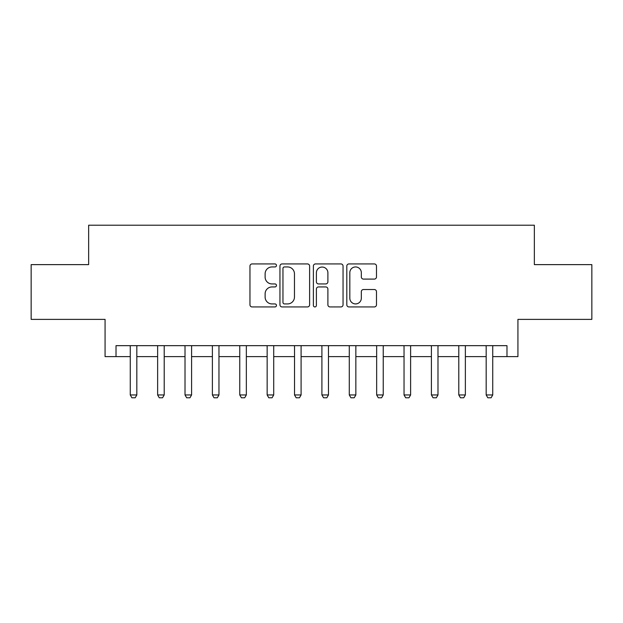 <?xml version="1.0" encoding="UTF-8"?>
<svg xmlns="http://www.w3.org/2000/svg" width="623" height="623" viewBox="0 0 623 623"><rect width="100%" height="100%" fill="white"/><g stroke="black" fill="none" stroke-linecap="round" stroke-linejoin="round"><path stroke-width="0.93" d="M276.456 265.445A1.503 1.503 0 0 0 274.953 263.934L252.113 263.934A2.149 2.149 0 0 0 249.963 266.091L249.963 304.787A2.149 2.149 0 0 0 252.113 306.937L274.953 306.937A1.503 1.503 0 0 0 276.456 305.434A1.503 1.503 0 0 0 274.953 303.923L271.994 303.923A6.876 6.876 0 0 1 265.118 297.046L265.118 293.822A6.876 6.876 0 0 1 271.994 286.938L274.953 286.938A1.503 1.503 0 0 0 276.456 285.435A1.503 1.503 0 0 0 274.953 283.932L271.994 283.932A6.876 6.876 0 0 1 265.118 277.048L265.118 273.824A6.876 6.876 0 0 1 271.994 266.948L274.953 266.948A1.503 1.503 0 0 0 276.456 265.445M374.33 279.096A2.149 2.149 0 0 0 376.479 276.947L376.479 266.091A2.149 2.149 0 0 0 374.33 263.934L348.958 263.934A2.149 2.149 0 0 0 346.809 266.091L346.809 304.787A2.149 2.149 0 0 0 348.958 306.937L374.33 306.937A2.149 2.149 0 0 0 376.479 304.787L376.479 291.673A2.149 2.149 0 0 0 374.33 289.524L363.474 289.524A2.149 2.149 0 0 0 361.324 291.673L361.324 298.176A5.747 5.747 0 0 1 355.569 303.923A5.747 5.747 0 0 1 349.822 298.176L349.822 272.695A5.747 5.747 0 0 1 355.569 266.948A5.747 5.747 0 0 1 361.324 272.695L361.324 276.947A2.149 2.149 0 0 0 363.474 279.096L374.33 279.096M116.018 356.621L116.018 345.664L506.982 345.664L506.982 356.621L517.931 356.621L517.931 319.381L591.85 319.381L591.85 264.627L534.355 264.627L534.355 225.207L88.645 225.207L88.645 264.627L31.15 264.627L31.15 319.381L105.069 319.381L105.069 356.621L130.262 356.621M309.615 266.091A2.149 2.149 0 0 0 307.466 263.934L282.102 263.934A2.149 2.149 0 0 0 279.953 266.091L279.953 304.787A2.149 2.149 0 0 0 282.102 306.937L307.466 306.937A2.149 2.149 0 0 0 309.615 304.787L309.615 266.091M315.534 263.934L340.898 263.934A2.149 2.149 0 0 1 343.047 266.091L343.047 304.787A2.149 2.149 0 0 1 340.898 306.937L330.042 306.937A2.149 2.149 0 0 1 327.893 304.787L327.893 289.088A2.149 2.149 0 0 0 325.743 286.938L318.54 286.938A2.149 2.149 0 0 0 316.391 289.088L316.391 305.434A1.503 1.503 0 0 1 314.888 306.937A1.503 1.503 0 0 1 313.385 305.434L313.385 266.091A2.149 2.149 0 0 1 315.534 263.934M136.826 356.621L157.635 356.621M164.207 356.621L185.015 356.621M191.588 356.621L212.388 356.621M218.961 356.621L239.769 356.621M246.342 356.621L267.15 356.621M273.715 356.621L294.523 356.621M301.096 356.621L321.904 356.621M328.477 356.621L349.285 356.621M355.85 356.621L376.658 356.621M383.231 356.621L404.039 356.621M410.612 356.621L431.412 356.621M437.985 356.621L458.793 356.621M465.365 356.621L486.174 356.621M492.738 356.621L506.982 356.621M284.462 266.948A1.503 1.503 0 0 0 282.959 268.451L282.959 302.42A1.503 1.503 0 0 0 284.462 303.923L287.585 303.923A6.876 6.876 0 0 0 294.461 297.046L294.461 273.824A6.876 6.876 0 0 0 287.585 266.948L284.462 266.948M327.893 272.804A5.747 5.747 0 0 0 322.146 267.057A5.747 5.747 0 0 0 316.391 272.804L316.391 281.783A2.149 2.149 0 0 0 318.54 283.932L325.743 283.932A2.149 2.149 0 0 0 327.893 281.783L327.893 272.804M137.068 345.664L136.935 346.1A2.188 2.188 90.4 0 0 136.826 346.762L136.826 394.951L135.183 397.793L131.897 397.793L130.262 394.951L130.262 346.762A2.188 2.188 90.4 0 0 130.152 346.1L130.02 345.664M130.262 394.951L136.826 394.951M164.449 345.664L164.308 346.1A2.188 2.188 90.4 0 0 164.207 346.762L164.207 394.951L162.564 397.793L159.278 397.793L157.635 394.951L157.635 346.762A2.188 2.188 90.4 0 0 157.533 346.1L157.393 345.664M157.635 394.951L164.207 394.951M191.822 345.664L191.689 346.1A2.188 2.188 90.4 0 0 191.588 346.762L191.588 394.951L189.945 397.793L186.659 397.793L185.015 394.951L185.015 346.762A2.188 2.188 90.4 0 0 184.914 346.1L184.774 345.664M185.015 394.951L191.588 394.951M219.203 345.664L219.062 346.1A2.188 2.188 90.4 0 0 218.961 346.762L218.961 394.951L217.318 397.793L214.032 397.793L212.388 394.951L212.388 346.762A2.188 2.188 90.4 0 0 212.287 346.1L212.155 345.664M212.388 394.951L218.961 394.951M246.583 345.664L246.443 346.1A2.188 2.188 90.4 0 0 246.342 346.762L246.342 394.951L244.699 397.793L241.413 397.793L239.769 394.951L239.769 346.762A2.188 2.188 90.4 0 0 239.668 346.1L239.528 345.664M239.769 394.951L246.342 394.951M272.072 397.793L268.793 397.793L267.15 394.951L267.15 346.762A2.188 2.188 90.4 0 0 267.041 346.1L266.909 345.664M273.956 345.664L273.824 346.1A2.188 2.188 90.4 0 0 273.715 346.762L273.715 394.951L267.15 394.951M272.08 397.793L273.715 394.951M301.337 345.664L301.197 346.1A2.188 2.188 90.4 0 0 301.096 346.762L301.096 394.951L299.453 397.793L296.166 397.793L294.523 394.951L294.523 346.762A2.188 2.188 90.4 0 0 294.422 346.1L294.282 345.664M294.523 394.951L301.096 394.951M328.718 345.664L328.578 346.1A2.188 2.188 90.4 0 0 328.477 346.762L328.477 394.951L326.834 397.793L323.547 397.793L321.904 394.951L321.904 346.762A2.188 2.188 90.4 0 0 321.803 346.1L321.663 345.664M321.904 394.951L328.477 394.951M356.091 345.664L355.959 346.1A2.188 2.188 90.4 0 0 355.85 346.762L355.85 394.951L354.207 397.793L350.92 397.793L349.285 394.951L349.285 346.762A2.188 2.188 90.4 0 0 349.176 346.1L349.044 345.664M349.285 394.951L355.85 394.951M383.472 345.664L383.332 346.1A2.188 2.188 90.4 0 0 383.231 346.762L383.231 394.951L381.588 397.793L378.301 397.793L376.658 394.951L376.658 346.762A2.188 2.188 90.4 0 0 376.557 346.1L376.417 345.664M376.658 394.951L383.231 394.951M410.845 345.664L410.713 346.1A2.188 2.188 90.4 0 0 410.612 346.762L410.612 394.951L408.968 397.793L405.682 397.793L404.039 394.951L404.039 346.762A2.188 2.188 90.4 0 0 403.938 346.1L403.797 345.664M404.039 394.951L410.612 394.951M438.226 345.664L438.086 346.1A2.188 2.188 90.4 0 0 437.985 346.762L437.985 394.951L436.341 397.793L433.055 397.793L431.412 394.951L431.412 346.762A2.188 2.188 90.4 0 0 431.311 346.1L431.178 345.664M431.412 394.951L437.985 394.951M465.607 345.664L465.467 346.1A2.188 2.188 90.4 0 0 465.365 346.762L465.365 394.951L463.722 397.793L460.436 397.793L458.793 394.951L458.793 346.762A2.188 2.188 90.4 0 0 458.692 346.1L458.551 345.664M458.793 394.951L465.365 394.951M491.095 397.793L487.817 397.793L486.174 394.951L486.174 346.762A2.188 2.188 90.4 0 0 486.065 346.1L485.932 345.664M492.98 345.664L492.848 346.1A2.188 2.188 90.4 0 0 492.738 346.762L492.738 394.951L486.174 394.951M491.103 397.793L492.738 394.951"/></g></svg>

